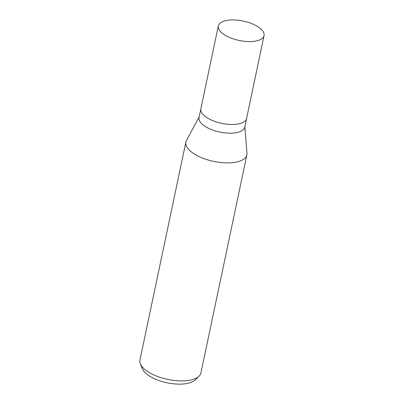 <?xml version="1.0" encoding="UTF-8"?>
<svg xmlns="http://www.w3.org/2000/svg" width="404" height="404" viewBox="0 0 404 404"><rect width="100%" height="100%" fill="white"/><g stroke="black" fill="none" stroke-linecap="round" stroke-linejoin="round"><path stroke-width="0.61" d="M200.854 108.792A23.371 9.913 11.9 0 0 200.844 108.843L199.01 117.539A23.371 9.913 11.9 0 0 210.262 129.068A23.371 9.913 11.9 0 0 234.815 132.916A23.371 9.913 11.9 0 0 244.748 127.179L246.581 118.483A23.371 9.913 11.9 0 0 246.591 118.433M246.581 118.483A23.371 9.913 11.9 0 1 236.648 124.22A23.371 9.913 11.9 0 1 212.095 120.372A23.371 9.913 11.9 0 1 200.844 108.843A23.371 9.913 11.9 0 0 212.09 120.372A23.371 9.913 11.9 0 0 236.648 124.22A23.371 9.913 11.9 0 0 246.581 118.483L264.054 35.572A23.371 9.913 11.9 0 0 252.808 24.043A23.371 9.913 11.9 0 0 228.25 20.2A23.371 9.913 11.9 0 0 218.317 25.937A23.371 9.913 11.9 0 0 229.563 37.466A23.371 9.913 11.9 0 0 254.121 41.309A23.371 9.913 11.9 0 0 264.054 35.572M199.142 116.938L186.466 140.471A31.159 13.216 11.9 0 0 199.278 156.676A31.159 13.216 11.9 0 0 233.628 162.524A31.159 13.216 11.9 0 0 246.874 154.873A31.159 13.216 11.9 0 0 246.97 153.161M186.496 140.415A31.159 13.216 11.9 0 0 185.891 142.021L139.946 360.055A31.159 13.216 11.9 0 0 140.345 363.792A31.159 13.216 11.9 0 0 187.683 380.553A31.159 13.216 11.9 0 0 199.056 376.164A31.159 13.216 11.9 0 0 200.929 372.902L246.874 154.873M185.891 142.021A31.159 13.216 11.9 0 0 200.889 157.398A31.159 13.216 11.9 0 0 233.628 162.524A31.159 13.216 11.9 0 0 246.975 153.222L244.874 126.573M140.345 363.792L142.274 368.65A28.159 11.948 11.9 0 0 185.052 383.8A28.159 11.948 11.9 0 0 195.329 379.836L199.056 376.164M200.844 108.843L218.317 25.937"/></g></svg>
